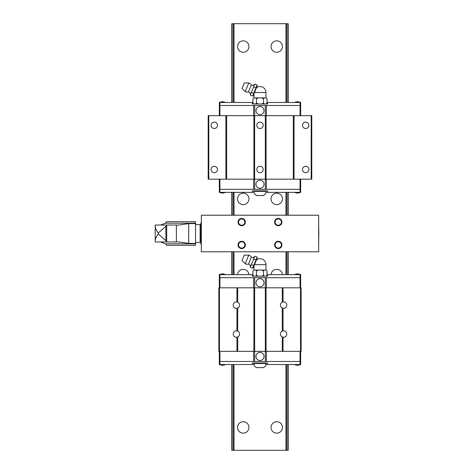 <?xml version="1.0" encoding="UTF-8"?>
<svg xmlns="http://www.w3.org/2000/svg" width="474" height="474" viewBox="0 0 474 474"><rect width="100%" height="100%" fill="white"/><g stroke="black" fill="none" stroke-linecap="round" stroke-linejoin="round"><path stroke-width="0.71" d="M254.645 256.707L250.45 266.838A3.081 3.081 0 0 0 248.465 264.077L251.327 257.175A3.081 3.081 0 0 0 254.68 256.624A2.773 2.773 0 0 1 255.095 256.268L254.68 256.624M236.947 351.347L236.947 337.204L237.705 336.961A3.2 3.2 0 0 0 237.705 331.142L236.947 330.905L236.947 308.254L237.705 308.011A3.2 3.2 0 0 0 237.705 302.199L236.947 301.956L236.947 287.813L218.852 287.813L218.852 351.347L265.322 351.347L265.322 287.813L283.031 287.813L283.031 301.956A3.2 3.2 0 0 1 286.806 305.108A3.2 3.2 0 0 1 283.031 308.254L283.031 330.905L282.273 331.142A3.2 3.2 0 0 0 282.273 336.961L283.031 337.204L283.031 351.347L265.322 351.347L265.322 361.478L300.67 361.478L300.67 364.524L265.967 364.524M283.031 301.956L282.273 302.199A3.2 3.2 0 0 0 282.273 308.011L283.031 308.254M283.031 330.905A3.2 3.2 0 0 1 286.806 334.051A3.2 3.2 0 0 1 283.031 337.204M236.947 308.254A3.2 3.2 0 0 1 233.172 305.108A3.2 3.2 0 0 1 236.947 301.956M236.947 337.204A3.2 3.2 0 0 1 233.172 334.051A3.2 3.2 0 0 1 236.947 330.905M264.024 282.741A4.035 4.035 0 0 1 259.989 286.776A4.035 4.035 0 0 1 255.948 282.741A4.035 4.035 0 0 1 259.989 278.7A4.035 4.035 0 0 1 264.024 282.741M219.521 274.636L220.683 274.185M224.338 274.185L225.5 274.636M225.488 274.482L219.533 274.482M224.338 274.197L222.875 273.853L222.875 274.197L222.14 274.197L222.14 273.853L220.683 274.197M294.478 274.636L295.64 274.185M299.295 274.185L300.457 274.636M300.445 274.482L294.49 274.482M299.295 274.197L297.832 273.853L297.832 274.197L297.103 274.197L297.103 273.853L295.64 274.197M245.212 263.734L242.013 260.528L244.252 255.119L248.779 255.119L245.212 263.734A4.272 4.272 0 0 0 248.465 264.077M251.327 257.175A4.272 4.272 0 0 0 248.779 255.119M254.011 270.062L254.011 265.89L253.543 267.016L256.997 258.686A2.773 2.773 0 0 0 257.163 257.121L255.095 256.268M256.997 258.686L254.508 264.688L265.967 264.688A5.978 5.978 0 0 0 256.529 259.811M257.163 257.121L252.559 268.237A2.773 2.773 0 0 0 253.543 267.016M253.27 260.025L254.135 257.495M250.681 265.831L251.854 263.437M250.45 266.838A2.773 2.773 0 0 0 250.491 267.383L250.485 266.749M265.967 270.062L265.967 264.688M266.264 270.062L267.028 270.826L266.264 270.062M252.95 270.826L253.957 270.062L252.95 270.826L252.95 275.4L253.709 276.158M266.264 276.158L267.028 275.4L267.028 270.826M255.948 356.418A4.035 4.035 0 0 1 259.989 352.383A4.035 4.035 0 0 1 264.024 356.418A4.035 4.035 0 0 1 259.989 360.459A4.035 4.035 0 0 1 255.948 356.418M253.892 363.001L253.892 363.505L266.08 363.505L266.08 363.001M256.944 367.783L256.944 367.783A4.527 4.527 0 0 1 253.892 363.505M256.944 367.587L263.034 367.587M266.08 363.505A4.527 4.527 0 0 1 263.034 367.783M300.457 364.524L299.295 364.968M295.64 364.968L294.478 364.524M294.49 364.678L300.445 364.678M295.64 364.962L297.103 365.306L297.103 364.962L297.832 364.962L297.832 365.306L299.295 364.962M225.5 364.524L224.338 364.968M220.683 364.968L219.521 364.524M219.533 364.678L225.488 364.678M220.683 364.962L222.14 365.306L222.14 364.962L222.875 364.962L222.875 365.306L224.338 364.962M219.314 351.347L219.314 361.478L253.602 361.478L253.596 351.347M222.875 364.962L222.14 364.962M222.14 365.306L222.14 364.678M222.875 364.678L222.875 365.306M297.832 364.962L297.103 364.962M297.103 365.306L297.103 364.678M297.832 364.678L297.832 365.306M219.308 361.478L219.308 364.524L252.369 364.524L252.369 363.001L267.609 363.001L267.609 364.524M254.011 364.524L252.369 364.524M300.06 361.478L300.06 364.524M219.918 361.478L219.918 364.524M253.602 361.478L265.322 361.478M300.658 287.813L300.658 277.681L265.322 277.681L265.322 287.813L254.657 287.813L254.657 361.478M266.382 351.347L266.382 361.478M300.048 351.347L300.048 361.478M219.924 351.347L219.924 361.478M300.658 351.347L300.658 361.478M300.516 351.347L300.516 287.813L301.126 287.813L301.126 351.347L283.031 351.347M253.596 287.813L253.596 277.681L219.308 277.681L219.308 274.636L252.95 274.636M267.028 274.636L267.609 274.636L267.609 276.158L261.494 276.158L263.508 275.4L264.516 276.158M255.462 276.158L256.47 275.4L258.484 276.158L261.494 276.158M258.484 276.158L252.369 276.158L252.369 274.636M252.95 275.4L253.957 276.158M266.021 276.158L267.028 275.4M266.021 270.062L264.516 270.062L263.508 270.826L261.494 270.062L264.516 270.062M263.508 275.4L263.508 270.826M256.47 275.4L256.47 270.826L255.462 270.062L253.957 270.062M255.462 270.062L258.484 270.062L256.47 270.826M261.494 270.062L258.484 270.062M254.011 265.89L254.508 264.688M256.007 259.9L253.946 259.047M253.709 265.458L251.647 264.605M252.559 268.237L250.491 267.383M297.103 274.197L297.832 274.197M297.832 273.853L297.832 274.482M297.103 274.482L297.103 273.853M222.14 274.197L222.875 274.197M222.875 273.853L222.875 274.482M222.14 274.482L222.14 273.853M300.67 277.681L300.67 274.636L267.609 274.636M219.918 277.681L219.918 274.636M300.06 277.681L300.06 274.636M266.382 277.681L266.382 287.813M236.947 287.813L254.657 287.813L254.657 277.681L253.602 277.681M265.322 277.681L254.657 277.681M219.924 287.813L219.924 277.681M300.048 287.813L300.048 277.681M219.314 287.813L219.314 277.681M300.516 287.813L283.031 287.813M266.08 287.813L266.08 351.347M253.892 351.347L253.892 287.813M282.273 351.347L282.273 336.961M282.273 331.142L282.273 308.011M282.273 302.199L282.273 287.813M237.705 302.199L237.705 287.813M237.705 331.142L237.705 308.011M237.705 351.347L237.705 336.961M219.462 351.347L219.462 287.813M282.463 46.553A5.712 5.712 0 0 1 276.745 52.264A5.712 5.712 0 0 1 271.033 46.553A5.712 5.712 0 0 1 276.745 40.841A5.712 5.712 0 0 1 282.463 46.553M282.463 198.908A5.712 5.712 0 0 1 276.745 204.626A5.712 5.712 0 0 1 271.033 198.908A5.712 5.712 0 0 1 276.745 193.196A5.712 5.712 0 0 1 282.463 198.908M282.463 427.447A5.712 5.712 0 0 1 276.745 433.159A5.712 5.712 0 0 1 271.033 427.447A5.712 5.712 0 0 1 276.745 421.736A5.712 5.712 0 0 1 282.463 427.447M248.945 46.553A5.712 5.712 0 0 1 243.227 52.264A5.712 5.712 0 0 1 237.515 46.553A5.712 5.712 0 0 1 243.227 40.841A5.712 5.712 0 0 1 248.945 46.553M248.945 198.908A5.712 5.712 0 0 1 243.227 204.626A5.712 5.712 0 0 1 237.515 198.908A5.712 5.712 0 0 1 243.227 193.196A5.712 5.712 0 0 1 248.945 198.908M248.945 427.447A5.712 5.712 0 0 1 243.227 433.159A5.712 5.712 0 0 1 237.515 427.447A5.712 5.712 0 0 1 243.227 421.736A5.712 5.712 0 0 1 248.945 427.447M231.804 364.524L231.804 450.3L231.804 364.524L231.804 450.3L288.174 450.3L288.174 364.524M288.174 102.473L288.174 23.7L288.174 102.473L288.174 23.7L231.804 23.7L231.804 102.473M237.533 274.636A5.712 5.712 0 0 1 243.227 269.374A5.712 5.712 0 0 1 248.927 274.636M271.051 274.636A5.712 5.712 0 0 1 276.745 269.374A5.712 5.712 0 0 1 282.445 274.636M288.174 274.636L288.174 251.783M288.174 215.214L288.174 192.361M285.982 450.3L285.982 364.524M285.982 274.636L285.982 251.783M285.982 215.214L285.982 192.361M285.982 102.473L285.982 23.7M233.996 450.3L233.996 364.524M233.996 274.636L233.996 251.783M233.996 215.214L233.996 192.361M233.996 102.473L233.996 23.7M231.804 274.636L231.804 251.783M231.804 215.214L231.804 192.361M254.645 84.544L250.45 94.67A3.081 3.081 0 0 0 248.465 91.915L251.327 85.012A3.081 3.081 0 0 0 254.68 84.461A2.773 2.773 0 0 1 255.095 84.105L254.68 84.461M302.495 125.326A3.2 3.2 0 0 1 305.694 122.126A3.2 3.2 0 0 1 308.894 125.326A3.2 3.2 0 0 1 305.694 128.525A3.2 3.2 0 0 1 302.495 125.326M302.495 169.508A3.2 3.2 0 0 1 305.694 166.309A3.2 3.2 0 0 1 308.894 169.508A3.2 3.2 0 0 1 305.694 172.708A3.2 3.2 0 0 1 302.495 169.508M211.084 125.326A3.2 3.2 0 0 1 214.284 122.126A3.2 3.2 0 0 1 217.483 125.326A3.2 3.2 0 0 1 214.284 128.525A3.2 3.2 0 0 1 211.084 125.326M211.084 169.508A3.2 3.2 0 0 1 214.284 166.309A3.2 3.2 0 0 1 217.483 169.508A3.2 3.2 0 0 1 214.284 172.708A3.2 3.2 0 0 1 211.084 169.508M263.189 125.326A3.2 3.2 0 0 1 259.989 128.525A3.2 3.2 0 0 1 256.789 125.326A3.2 3.2 0 0 1 259.989 122.126A3.2 3.2 0 0 1 263.189 125.326M263.189 169.508A3.2 3.2 0 0 1 259.989 172.708A3.2 3.2 0 0 1 256.789 169.508A3.2 3.2 0 0 1 259.989 166.309A3.2 3.2 0 0 1 263.189 169.508M264.024 110.578A4.035 4.035 0 0 1 259.989 114.613A4.035 4.035 0 0 1 255.948 110.578A4.035 4.035 0 0 1 259.989 106.537A4.035 4.035 0 0 1 264.024 110.578M219.521 102.473L222.14 101.691L222.14 102.034L222.875 102.034L222.14 102.034M222.875 102.034L222.875 101.691L225.5 102.473M225.488 102.319L219.533 102.319M294.478 102.473L297.103 101.691L297.103 102.034L297.832 102.034L297.103 102.034M297.832 102.034L297.832 101.691L300.457 102.473M300.445 102.319L294.49 102.319M245.212 91.565L242.013 88.365L244.252 82.956L248.779 82.956L245.212 91.565A4.272 4.272 0 0 0 248.465 91.915M251.327 85.012A4.272 4.272 0 0 0 248.779 82.956M254.011 97.899L254.011 93.722L253.543 94.853L256.997 86.517A2.773 2.773 0 0 0 257.163 84.959L255.095 84.105M256.997 86.517L256.529 87.649A5.978 5.978 0 0 1 265.967 92.519L265.967 97.899M257.163 84.959L252.559 96.074A2.773 2.773 0 0 0 253.543 94.853M253.27 87.862L254.135 85.332M250.681 93.668L251.854 91.269M250.45 94.67A2.773 2.773 0 0 0 250.491 95.221L250.485 94.587M266.264 97.899L267.028 98.657L266.264 97.899M252.95 98.657L253.957 97.899L252.95 98.657L252.95 103.231L253.709 103.996M266.264 103.996L267.028 103.231L267.028 98.657M255.948 184.256A4.035 4.035 0 0 1 259.989 180.221A4.035 4.035 0 0 1 264.024 184.256A4.035 4.035 0 0 1 259.989 188.291A4.035 4.035 0 0 1 255.948 184.256M253.892 190.838L253.892 191.342L266.08 191.342L266.08 190.838M256.944 195.424L256.944 195.62A4.527 4.527 0 0 1 253.892 191.342C254.005 193.41 255.018 194.838 256.944 195.62L263.034 195.424M266.08 191.342A4.527 4.527 0 0 1 263.034 195.62M300.457 192.361L297.832 193.143L297.832 192.799L297.103 192.799L297.832 192.799M297.103 192.799L297.103 193.143L294.478 192.361M294.49 192.515L300.445 192.515M225.5 192.361L222.875 193.143L222.875 192.799L222.14 192.799L222.875 192.799M222.14 192.799L222.14 193.143L219.521 192.361M219.533 192.515L225.488 192.515M219.314 179.184L219.314 189.316L253.602 189.316L253.596 179.184M225.897 179.184L225.897 115.65L208.187 115.65L208.187 179.184L265.322 179.184L265.322 189.316L300.67 189.316L300.67 192.361L265.967 192.361M222.14 193.143L222.14 192.515M222.875 192.515L222.875 193.143M297.103 193.143L297.103 192.515M297.832 192.515L297.832 193.143M219.308 189.316L219.308 192.361L252.369 192.361L252.369 190.838L267.609 190.838L267.609 192.361M254.011 192.361L252.369 192.361M300.06 189.316L300.06 192.361M219.918 189.316L219.918 192.361M253.602 189.316L265.322 189.316M293.317 115.65L294.076 115.65L294.076 179.184L293.317 179.184L293.317 115.65L254.657 115.65L254.657 189.316M266.382 179.184L266.382 189.316M300.048 179.184L300.048 189.316M219.924 179.184L219.924 189.316M300.658 179.184L300.658 189.316M294.076 179.184L311.791 179.184L311.791 115.65L294.076 115.65M293.317 179.184L265.322 179.184L265.322 105.518L219.308 105.518L219.308 102.473L252.95 102.473M300.658 115.65L300.658 105.518L265.322 105.518M267.028 102.473L267.609 102.473L267.609 103.996L261.494 103.996L263.508 103.231L264.516 103.996M255.462 103.996L256.47 103.231L258.484 103.996L261.494 103.996M258.484 103.996L252.369 103.996L252.369 102.473M252.95 103.231L253.957 103.996M266.021 103.996L267.028 103.231M266.021 97.899L264.516 97.899L263.508 98.657L261.494 97.899L264.516 97.899M263.508 103.231L263.508 98.657M256.47 103.231L256.47 98.657L255.462 97.899L253.957 97.899M255.462 97.899L258.484 97.899L256.47 98.657M261.494 97.899L258.484 97.899M254.011 93.722L254.508 92.519L265.967 92.519M256.007 87.737L253.946 86.884M253.709 93.295L251.647 92.442M252.559 96.074L250.491 95.221M297.832 101.691L297.832 102.319M297.103 102.319L297.103 101.691M222.875 101.691L222.875 102.319M222.14 102.319L222.14 101.691M300.67 105.518L300.67 102.473L267.609 102.473M219.918 105.518L219.918 102.473M300.06 105.518L300.06 102.473M266.382 105.518L266.382 115.65M253.596 115.65L253.596 105.518M225.897 115.65L254.657 115.65L254.657 105.518M219.924 115.65L219.924 105.518M300.048 115.65L300.048 105.518M219.314 115.65L219.314 105.518M266.08 115.65L266.08 179.184M253.892 179.184L253.892 115.65M226.661 179.184L226.661 115.65M208.797 179.184L208.797 115.65M311.181 179.184L311.181 115.65M201.332 251.783L201.332 215.214L318.647 215.214L201.332 215.214L201.332 251.783L318.647 251.783L318.647 215.214L318.647 251.783L201.332 251.783M274.612 222.069A3.656 3.656 0 0 0 278.274 225.725A3.656 3.656 0 0 0 281.929 222.069A3.656 3.656 0 0 0 278.274 218.413A3.656 3.656 0 0 0 274.612 222.069A3.656 3.656 0 0 0 278.274 225.725A3.656 3.656 0 0 0 281.929 222.069A3.656 3.656 0 0 0 278.274 218.413A3.656 3.656 0 0 0 274.612 222.069M274.612 244.922A3.656 3.656 0 0 0 278.274 248.583A3.656 3.656 0 0 0 281.929 244.922A3.656 3.656 0 0 0 278.274 241.266A3.656 3.656 0 0 0 274.612 244.922A3.656 3.656 0 0 0 278.274 248.583A3.656 3.656 0 0 0 281.929 244.922A3.656 3.656 0 0 0 278.274 241.266A3.656 3.656 0 0 0 274.612 244.922M238.049 222.069A3.656 3.656 0 0 0 241.704 225.725A3.656 3.656 0 0 0 245.36 222.069A3.656 3.656 0 0 0 241.704 218.413A3.656 3.656 0 0 0 238.049 222.069A3.656 3.656 0 0 0 241.704 225.725A3.656 3.656 0 0 0 245.36 222.069A3.656 3.656 0 0 0 241.704 218.413A3.656 3.656 0 0 0 238.049 222.069M241.704 241.266A3.656 3.656 0 0 0 238.049 244.922A3.656 3.656 0 0 0 241.704 248.583A3.656 3.656 0 0 0 245.36 244.922A3.656 3.656 0 0 0 241.704 241.266A3.656 3.656 0 0 0 238.049 244.922A3.656 3.656 0 0 0 241.704 248.583A3.656 3.656 0 0 0 245.36 244.922A3.656 3.656 0 0 0 241.704 241.266M318.647 244.163L318.801 233.498C318.801 247.031 318.801 247.031 318.801 233.498C318.801 219.96 318.801 219.96 318.801 233.498L318.647 222.833M201.332 244.163L200.875 244.163L200.875 222.833L201.332 222.833M200.875 241.722L200.875 225.269L200.875 241.722L200.111 242.487L195.543 242.487M241.704 241.776A3.152 3.152 0 0 1 244.857 244.922A3.152 3.152 0 0 1 241.704 248.074A3.152 3.152 0 0 1 238.558 244.922A3.152 3.152 0 0 1 241.704 241.776A3.152 3.152 0 0 1 244.857 244.922A3.152 3.152 0 0 1 241.704 248.074A3.152 3.152 0 0 1 238.558 244.922A3.152 3.152 0 0 1 241.704 241.776M238.558 222.069A3.152 3.152 0 0 1 241.704 218.923A3.152 3.152 0 0 1 244.857 222.069A3.152 3.152 0 0 1 241.704 225.221A3.152 3.152 0 0 1 238.558 222.069A3.152 3.152 0 0 1 241.704 218.923A3.152 3.152 0 0 1 244.857 222.069A3.152 3.152 0 0 1 241.704 225.221A3.152 3.152 0 0 1 238.558 222.069M275.121 244.922A3.152 3.152 0 0 1 278.274 241.776A3.152 3.152 0 0 1 281.42 244.922A3.152 3.152 0 0 1 278.274 248.074A3.152 3.152 0 0 1 275.121 244.922A3.152 3.152 0 0 1 278.274 241.776A3.152 3.152 0 0 1 281.42 244.922A3.152 3.152 0 0 1 278.274 248.074A3.152 3.152 0 0 1 275.121 244.922M275.121 222.069A3.152 3.152 0 0 1 278.274 218.923A3.152 3.152 0 0 1 281.42 222.069A3.152 3.152 0 0 1 278.274 225.221A3.152 3.152 0 0 1 275.121 222.069A3.152 3.152 0 0 1 278.274 218.923A3.152 3.152 0 0 1 281.42 222.069A3.152 3.152 0 0 1 278.274 225.221A3.152 3.152 0 0 1 275.121 222.069M165.432 223.189L166.593 221.69L195.543 221.69L195.543 223.189L165.432 223.189L160.556 225.032L163.536 225.032M160.609 241.959L165.432 243.808L195.543 243.808L195.543 243.393L188.717 243.393L179.107 241.959L165.87 241.959L176.381 241.959L176.381 225.032L166.078 225.032M195.543 243.808L195.543 245.307L166.593 245.307L165.432 243.808M165.87 225.032L178.882 225.032L188.717 223.604L195.543 223.604L195.543 223.189M160.556 241.959L163.536 241.959M195.543 223.604L195.543 243.393M166.256 241.959L155.199 241.959L155.199 233.498L155.199 240.288C155.496 238.41 156.509 236.295 158.251 233.949L165.882 240.739C166.818 241.527 166.943 241.936 166.256 241.959L166.706 241.752L166.706 225.239L166.256 225.032C166.943 225.061 166.818 225.47 165.882 226.258L165.882 240.739M165.882 226.258L158.251 233.048C156.509 230.702 155.496 228.587 155.199 226.702L155.199 233.498L155.199 225.032L166.256 225.032M200.875 225.269L200.111 224.51L195.543 224.51M179.107 225.037L176.381 225.032M200.111 224.51L200.111 242.487M287.831 450.3L287.831 364.524M287.831 274.636L287.831 251.783M287.831 215.214L287.831 192.361M287.831 102.473L287.831 23.7M286.539 450.3L286.539 364.524M286.539 274.636L286.539 251.783M286.539 215.214L286.539 192.361M286.539 102.473L286.539 23.7M286.414 450.3L286.414 364.524M286.414 274.636L286.414 251.783M286.414 215.214L286.414 192.361M286.414 102.473L286.414 23.7M233.564 450.3L233.564 364.524M233.564 274.636L233.564 251.783M233.564 215.214L233.564 192.361M233.564 102.473L233.564 23.7M233.439 450.3L233.439 364.524M233.439 274.636L233.439 251.783M233.439 215.214L233.439 192.361M233.439 102.473L233.439 23.7M232.147 450.3L232.147 364.524M232.147 274.636L232.147 251.783M232.147 215.214L232.147 192.361M232.147 102.473L232.147 23.7M188.717 223.604L188.717 243.393M158.251 233.048L158.251 233.949"/></g></svg>
